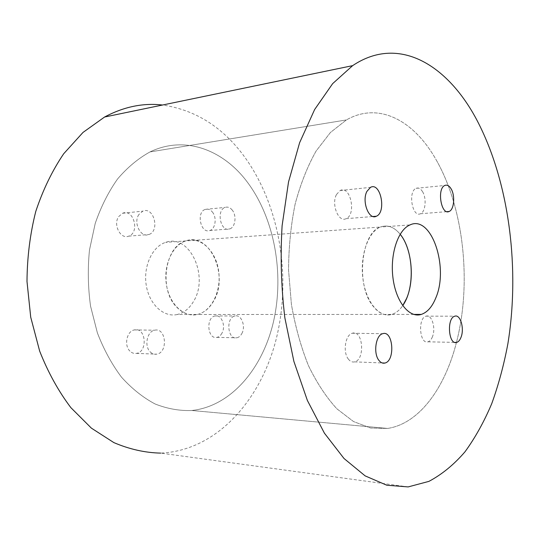 <?xml version="1.0" encoding="UTF-8"?>
<svg xmlns="http://www.w3.org/2000/svg" width="540" height="540" viewBox="0 0 540 540"><rect width="100%" height="100%" fill="white"/><g stroke="black" fill="none" stroke-linecap="round" stroke-linejoin="round"><path stroke-width="0.41" stroke-dasharray="2.7 2.03" d="M436.415 160.286C464.036 208.798 471.751 283.446 456.462 342.421C471.751 283.446 464.036 208.798 436.415 160.286C414.626 121.21 379.276 101.081 346.39 119.941C379.276 101.081 414.626 121.21 436.415 160.286M456.449 342.475C444.933 387.923 419.337 423.637 387.605 428.443L370.67 428.038L353.538 421.565L336.933 408.848C326.336 397.346 316.845 382.948 308.462 365.648C300.949 346.923 295.259 326.471 291.398 304.283L288.569 270.229C288.677 247.219 290.871 225.146 295.151 204.012C300.537 183.931 307.517 166.273 316.096 151.045L330.453 132.462L346.39 119.941L330.453 132.462L316.096 151.045C307.517 166.273 300.537 183.931 295.151 204.012C290.871 225.146 288.677 247.219 288.569 270.229L291.398 304.283C295.259 326.471 300.949 346.923 308.462 365.648C316.845 382.948 326.336 397.346 336.933 408.848L353.538 421.565L370.67 428.038L387.605 428.443C419.337 423.637 444.933 387.923 456.449 342.475M177.262 314.503C163.897 317.682 149.364 304.621 146.286 285.518C143.039 266.47 152.246 246.53 165.618 242.366C189.689 233.341 209.243 276.426 193.644 301.239C189.472 308.421 184.012 312.842 177.262 314.503L197.37 314.496C189.749 316.069 182.736 313.484 176.337 306.754C158.652 289.028 165.051 246.2 185.706 240.935C200.252 236.021 215.615 250.452 218.545 270.365C221.724 290.209 211.984 311.236 197.37 314.496C184.059 317.736 169.553 304.412 166.469 284.924C163.208 265.484 172.382 245.153 185.706 240.935C209.689 231.782 229.183 275.704 213.671 300.976C209.527 308.3 204.093 312.802 197.37 314.496L391.804 314.422C395.921 313.16 399.553 310.237 402.719 305.654C399.553 310.237 395.921 313.16 391.804 314.422C379.627 318.283 366.039 302.427 362.975 279.133C359.762 255.899 368.125 231.775 380.376 227.043C387.504 224.458 394.092 226.861 400.154 234.245C394.092 226.861 387.504 224.458 380.376 227.043L409.975 224.93M336.515 194.474L340.18 190.525C350.494 184.964 356.636 214.731 346.079 218.673C338.533 222.811 331.04 204.201 336.515 194.474M422.543 191.66C426.823 198.342 425.527 212.078 420.424 213.759C412.276 217.836 407.747 191.315 416.138 188.318C418.466 187.447 420.599 188.561 422.543 191.66M432.425 336.798C431.285 339.62 429.786 341.294 427.943 341.82C419.533 344.615 417.602 317.844 426.107 316.156C431.811 314.098 436.091 328.279 432.425 336.798M348.455 359.228C342.583 352.397 345.296 334.618 352.35 333.234C363.076 329.582 365.364 359.843 354.537 361.874C352.303 362.367 350.278 361.483 348.455 359.228M247.934 182.925C223.972 150.154 185.294 134.825 150.019 151.922C138.314 158.369 127.514 167.366 117.619 178.916C108.479 191.822 101.02 206.638 95.243 223.357L89.478 250.04C87.615 268.745 87.973 287.449 90.558 306.153L97.362 332.829C103.795 349.549 111.854 364.338 121.534 377.21C131.922 388.712 143.127 397.643 155.142 403.994C167.366 408.794 179.584 410.96 191.794 410.495C231.485 406.229 263.041 367.916 273.692 320.8C284.249 273.497 274.597 219.166 247.934 182.925C223.972 150.154 185.294 134.825 150.019 151.922C138.314 158.369 127.514 167.366 117.619 178.916C108.479 191.822 101.02 206.638 95.243 223.357L89.478 250.04C87.615 268.745 87.973 287.449 90.558 306.153L97.362 332.829C103.795 349.549 111.854 364.338 121.534 377.21C131.922 388.712 143.127 397.643 155.142 403.994C167.366 408.794 179.584 410.96 191.794 410.495C231.485 406.229 263.041 367.916 273.692 320.8C284.249 273.497 274.597 219.166 247.934 182.925M138.881 214.522C132.989 222.75 140.778 238.113 148.871 234.529C160.191 231.032 153.853 206.219 142.81 211.14L138.881 214.522M232.234 210.08C230.114 207.495 227.765 206.597 225.187 207.394C215.912 210.154 220.651 232.551 229.689 228.933C235.352 227.407 236.918 215.663 232.234 210.08M241.846 333.545C245.997 326.309 241.373 314.213 235.035 315.974C225.619 317.405 227.495 340.119 236.824 337.797C238.882 337.365 240.556 335.947 241.846 333.545M150.235 351.898C152.159 353.801 154.319 354.557 156.715 354.166C168.338 352.566 166.131 327.193 154.609 330.224C147.062 331.364 144.031 346.154 150.235 351.898M118.706 216.567L122.641 213.246C133.711 208.4 140.042 232.706 128.696 236.149C120.589 239.679 112.799 224.64 118.706 216.567M212.375 212.004C217.073 217.472 215.494 229.007 209.797 230.519C200.711 234.083 195.973 212.112 205.288 209.385C207.88 208.595 210.242 209.466 212.375 212.004M221.933 333.207C220.631 335.563 218.943 336.953 216.878 337.379C207.502 339.653 205.625 317.358 215.096 315.954C221.468 314.226 226.118 326.099 221.933 333.207M129.971 351.149C123.761 345.519 126.812 331.027 134.372 329.913C145.922 326.95 148.108 351.824 136.458 353.376C134.062 353.754 131.895 353.018 129.971 351.149M408.139 486.918L160.724 453.114C216.749 450.583 260.793 400.194 276.237 338.951C291.546 277.337 280.051 206.192 244.816 157.214C223.108 127.332 195.683 109.931 162.547 105.017M413.694 314.415L391.804 314.422C384.824 316.291 378.338 313.22 372.344 305.201C355.745 284.026 361.341 232.835 380.376 227.043L165.618 242.366M191.794 410.495L387.605 428.443L191.794 410.495M150.019 151.922L346.39 119.941L150.019 151.922M128.696 236.149L148.871 234.529M122.641 213.246L142.81 211.14M209.797 230.519L229.689 228.933M205.288 209.385L225.187 207.394M216.878 337.379L236.824 337.797M215.096 315.954L235.035 315.974M136.458 353.376L156.715 354.166M134.372 329.913L154.609 330.224M346.079 218.673L373.052 216.506M340.18 190.525L370.501 187.36M420.424 213.759L446.958 211.646M416.138 188.318L444.879 185.443M427.943 341.82L454.849 342.387M426.107 316.156L454.829 316.19M354.537 361.874L382.192 362.954M352.35 333.234L382.671 333.7"/><path stroke-width="0.81" d="M406.586 298.451L402.719 305.654C415.105 288.536 413.741 250.432 400.154 234.245C411.858 248.407 414.902 279.457 406.586 298.451M435.733 298.073C432.121 306.909 427.315 312.35 421.301 314.408C409.394 318.364 396.05 302.123 393.012 278.249C389.819 254.428 397.987 229.736 409.975 224.93C431.501 214.501 449.206 267.719 435.733 298.073M366.91 191.39C361.55 201.339 368.942 220.462 376.339 216.243C386.694 212.24 380.619 181.703 370.501 187.36L366.91 191.39M451.143 188.892C449.24 185.72 447.154 184.572 444.879 185.443C436.691 188.474 441.16 215.615 449.105 211.478C454.093 209.776 455.328 195.743 451.143 188.892M461.025 337.284C464.582 328.577 460.39 314.084 454.829 316.19C446.526 317.912 448.457 345.296 456.658 342.428C458.46 341.888 459.918 340.173 461.025 337.284M378.898 360.349C380.687 362.664 382.678 363.569 384.865 363.056C395.483 360.95 393.194 329.947 382.671 333.7C375.759 335.117 373.12 353.356 378.898 360.349M478.67 123.559C509.558 184.7 519.98 269.548 507.857 343.892C503.901 364.912 498.535 384.824 491.744 403.637C484.164 421.619 475.254 437.663 465.014 451.771C454.059 464.535 442.017 474.404 428.895 481.383L408.139 486.918L386.802 485.224L365.135 475.875L344.014 458.501L324.412 433.168L307.368 400.43L293.895 361.429L284.857 317.851C281.192 287.179 280.274 256.48 282.103 225.747L288.522 181.98L299.626 142.675L314.644 109.512L332.654 83.639L352.64 65.644C399.978 33.838 449.975 66.528 478.67 123.559M162.547 105.017C143.06 102.775 123.734 106.778 104.578 117.025L83.005 132.428L63.706 153.738C52.238 170.681 42.916 189.925 35.761 211.471C30.078 233.982 27.155 257.324 27 281.488L30.719 317.189L39.663 351.095C48.033 372.337 58.428 391.19 70.868 407.653L91.388 428.139L113.859 442.604C129.465 449.26 145.091 452.763 160.724 453.114M413.694 314.415L421.301 314.408M373.052 216.506L376.339 216.243M446.958 211.646L449.105 211.478M454.849 342.387L456.658 342.428M382.192 362.954L384.865 363.056M104.578 117.025L352.64 65.644"/></g></svg>
